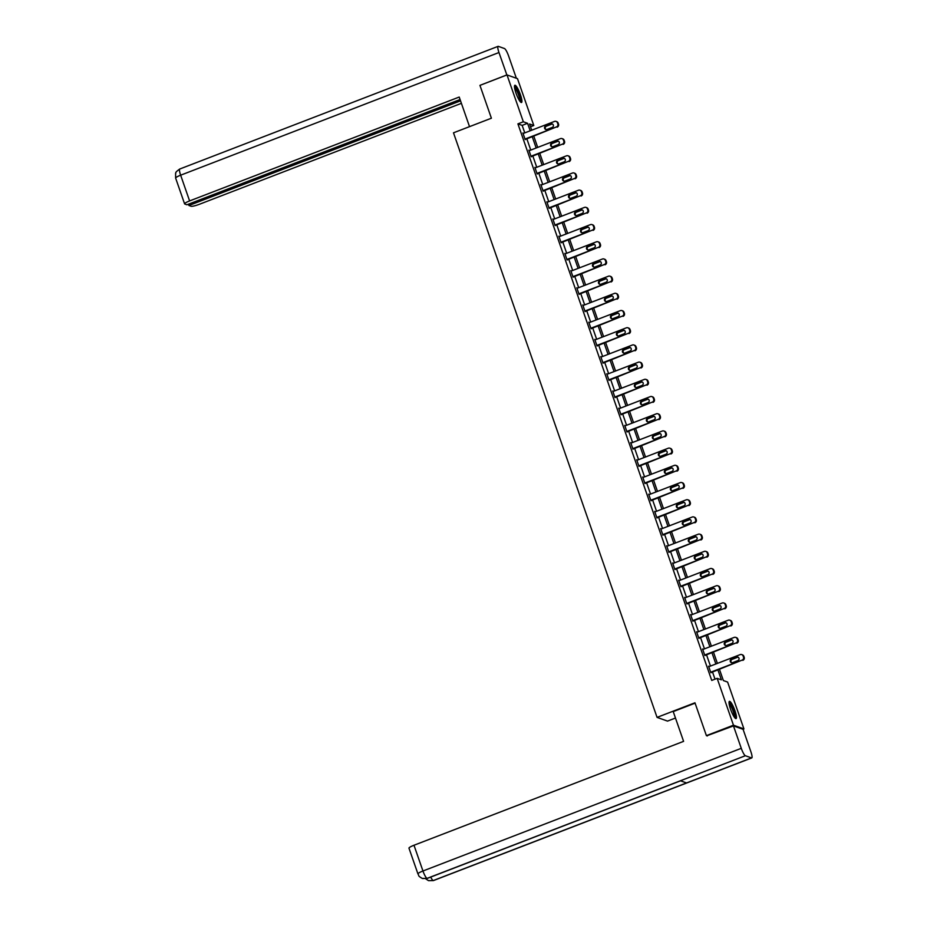<?xml version="1.0" encoding="UTF-8"?>
<svg xmlns="http://www.w3.org/2000/svg" width="927" height="927" viewBox="0 0 927 927"><rect width="100%" height="100%" fill="white"/><g stroke="black" fill="none" stroke-linecap="round" stroke-linejoin="round"><path stroke-width="1.39" d="M730.546 709.19A9.224 1.796 -111.1 0 1 729.433 701.368A9.224 1.796 -111.1 0 1 734.949 710.754A9.224 1.796 -111.1 0 1 736.061 718.587A9.224 1.796 -111.1 0 1 730.546 709.19M515.991 93.094A9.224 1.796 -111.1 0 1 514.879 85.272A9.224 1.796 -111.1 0 1 520.406 94.658A9.224 1.796 -111.1 0 1 521.519 102.491A9.224 1.796 -111.1 0 1 515.991 93.094M675.47 718.043L667.521 721.102L657.058 717.382L453.488 132.816L491.391 118.216L479.943 85.365L507.011 74.925L517.486 78.644L533.801 125.504L529.56 123.998L531.716 130.209M530.522 126.767L533.801 125.504M719.468 669.364L723.373 680.557L727.614 682.063L743.929 728.923L733.466 725.204L717.15 678.344L721.391 679.85L717.938 669.954M743.002 729.282L743.929 728.923M524.775 132.885L522.168 125.377L517.915 123.87L711.739 680.43L717.15 678.344M715.007 679.167L712.527 672.04M710.453 666.061L706.536 654.844M704.462 648.865L700.545 637.637M698.471 631.669L694.566 620.441M692.481 614.462L688.576 603.245M686.49 597.266L682.585 586.038M680.499 580.07L676.594 568.842M674.508 562.863L670.603 551.646M668.518 545.667L664.613 534.439M662.538 528.471L658.622 517.243M656.548 511.264L652.631 500.047M650.557 494.068L646.64 482.84M644.566 476.872L640.661 465.644M638.576 459.676L634.671 448.448M632.585 442.469L628.68 431.24M626.594 425.273L622.689 414.045M620.603 408.077L616.698 396.849M614.613 390.87L610.708 379.653M608.622 373.674L604.717 362.445M602.643 356.478L598.726 345.25M596.652 339.27L592.735 328.054M590.661 322.075L586.745 310.846M584.67 304.879L580.765 293.65M578.68 287.671L574.775 276.455M572.689 270.475L568.784 259.247M566.698 253.28L562.793 242.051M560.708 236.072L556.803 224.855M554.717 218.876L550.812 207.648M548.738 201.68L544.821 190.452M542.747 184.473L538.83 173.256M536.756 167.277L532.84 156.049M530.765 150.081L526.86 138.853M523.628 133.326L522.886 132.978L525.192 139.595L525.713 139.293M529.618 150.522L528.877 150.186L531.183 156.79L531.692 156.501M535.609 167.717L534.867 167.381L537.173 173.998L537.683 173.697M541.6 184.925L540.858 184.577L543.164 191.194L543.674 190.892M547.59 202.121L546.849 201.785L549.155 208.39L549.665 208.1M553.57 219.317L552.84 218.981L555.146 225.597L555.655 225.296M559.56 236.524L558.83 236.176L561.125 242.793L561.646 242.492M565.551 253.72L564.81 253.372L567.115 259.989L567.637 259.687M571.542 270.916L570.8 270.58L573.106 277.196L573.628 276.895M577.533 288.123L576.791 287.776L579.097 294.392L579.618 294.091M583.523 305.319L582.782 304.971L585.088 311.588L585.597 311.287M589.514 322.515L588.772 322.179L591.078 328.795L591.588 328.494M595.505 339.711L594.763 339.375L597.069 345.991L597.579 345.69M601.496 356.918L600.754 356.571L603.06 363.187L603.57 362.886M607.475 374.114L606.745 373.778L609.051 380.394L609.56 380.093M613.465 391.31L612.735 390.974L615.03 397.59L615.551 397.289M619.456 408.517L618.726 408.17L621.02 414.786L621.542 414.485M625.447 425.713L624.705 425.377L627.011 431.994L627.533 431.692M631.438 442.909L630.696 442.573L633.002 449.189L633.523 448.888M637.428 460.116L636.687 459.769L638.993 466.385L639.503 466.084M643.419 477.312L642.678 476.976L644.983 483.581L645.493 483.291M649.41 494.508L648.668 494.172L650.974 500.789L651.484 500.487M655.401 511.716L654.659 511.368L656.965 517.984L657.475 517.683M661.391 528.911L660.65 528.575L662.956 535.18L663.465 534.891M667.37 546.107L666.64 545.771L668.935 552.388L669.456 552.086M673.361 563.315L672.631 562.967L674.926 569.584L675.447 569.282M679.352 580.511L678.61 580.163L680.916 586.779L681.438 586.49M685.343 597.706L684.601 597.37L686.907 603.987L687.428 603.686M691.333 614.914L690.592 614.566L692.898 621.183L693.419 620.881M697.324 632.11L696.583 631.762L698.888 638.379L699.398 638.077M703.315 649.306L702.573 648.97L704.879 655.586L705.389 655.285M709.306 666.501L708.564 666.165L710.87 672.782L711.38 672.481M707.324 735.968L706.397 735.632L733.466 725.204M706.397 735.632L694.96 702.782L657.058 717.382M517.915 123.87L523.338 121.785L507.011 74.925M530.186 130.788L527.579 123.291L523.338 121.785M715.864 663.975L711.959 652.759M709.873 646.779L705.968 635.551M703.883 629.584L699.978 618.355M697.892 612.376L693.987 601.159M691.901 595.18L687.996 583.952M685.91 577.985L682.005 566.756M679.931 560.777L676.015 549.56M673.941 543.581L670.024 532.353M667.95 526.385L664.033 515.157M661.959 509.178L658.043 497.961M655.968 491.982L652.063 480.754M649.978 474.786L646.073 463.558M643.987 457.579L640.082 446.362M637.996 440.383L634.091 429.155M632.005 423.187L628.1 411.959M626.015 405.991L622.11 394.763M620.036 388.784L616.119 377.567M614.045 371.588L610.128 360.36M608.054 354.392L604.137 343.164M602.063 337.185L598.158 325.968M596.073 319.989L592.168 308.761M590.082 302.793L586.177 291.565M584.091 285.586L580.186 274.369M578.1 268.39L574.195 257.161M572.11 251.194L568.205 239.966M566.13 233.986L562.214 222.77M560.14 216.791L556.223 205.562M554.149 199.595L550.232 188.366M548.158 182.387L544.253 171.171M542.168 165.191L538.263 153.963M536.177 147.996L532.272 136.767M533.801 136.176L537.706 147.405M539.792 153.384L543.697 164.6M545.783 170.58L549.688 181.808M551.762 187.775L555.679 199.004M557.753 204.971L561.669 216.2M563.743 222.179L567.66 233.395M569.734 239.375L573.639 250.603M575.725 256.57L579.63 267.799M581.716 273.778L585.621 284.995M587.706 290.974L591.611 302.202M593.697 308.17L597.602 319.398M599.688 325.377L603.593 336.594M605.667 342.573L609.584 353.801M611.658 359.769L615.574 370.997M617.649 376.976L621.565 388.193M623.639 394.172L627.556 405.4M629.63 411.368L633.535 422.596M635.621 428.575L639.526 439.792M641.611 445.771L645.516 456.999M647.602 462.967L651.507 474.195M653.593 480.174L657.498 491.391M659.584 497.37L663.489 508.599M665.563 514.566L669.479 525.794M671.554 531.762L675.47 542.99M677.544 548.969L681.461 560.198M683.535 566.165L687.44 577.394M689.526 583.361L693.431 594.589M695.517 600.569L699.422 611.785M701.507 617.764L705.412 628.993M707.498 634.96L711.403 646.189M713.489 652.168L717.394 663.384M522.168 125.377L527.579 123.291M523.083 133.534L554.497 121.425A2.364 2.294 -70.4 0 1 557.44 122.793L557.822 123.894A2.364 2.294 -70.4 0 1 556.42 126.941L524.995 139.05M525.157 139.502L556.42 126.941M550.951 123.917A1.889 1.831 109.6 0 1 553.407 125.655A1.889 1.831 109.6 0 1 552.179 127.451L546.976 129.444A1.889 1.831 109.6 0 1 544.531 127.717A1.889 1.831 109.6 0 1 545.748 125.921L551.658 124.172A1.889 1.831 109.6 0 1 552.538 124.067M546.096 129.56A1.889 1.831 109.6 0 1 546.455 126.176L551.658 124.172M556.061 121.402L556.768 121.646A2.364 2.294 109.6 0 1 558.147 123.048L558.529 124.148A2.364 2.294 109.6 0 1 557.127 127.184M514.485 86.756A7.984 1.564 -111.1 0 1 517.695 91.078A7.984 1.564 -111.1 0 1 520.232 101.657M519.711 100.962A7.393 1.448 68.9 0 0 517.127 91.518A7.393 1.448 68.9 0 0 514.566 87.613M520.939 102.341A9.166 1.784 68.9 0 0 517.741 90.614A9.166 1.784 68.9 0 0 514.555 85.759M729.039 702.851A7.984 1.564 -111.1 0 1 732.237 707.174A7.984 1.564 -111.1 0 1 734.775 717.753M734.254 717.058A7.393 1.448 68.9 0 0 731.67 707.614A7.393 1.448 68.9 0 0 729.109 703.709M735.493 718.437A9.166 1.784 68.9 0 0 732.295 706.71A9.166 1.784 68.9 0 0 729.097 701.855M469.525 126.64L459.213 97.045L189.606 200.927A7.103 1.147 160.8 0 0 184.6 203.87A7.103 1.147 160.8 0 0 184.809 204.033L186.918 204.786L460.082 99.525M498.089 46.35A7.277 1.425 68.9 0 0 498.969 52.526L180.649 175.191A7.103 1.147 160.8 0 0 175.643 178.123L175.585 173.372C176.617 172.549 173.755 173.337 179.768 169.015L498.089 46.35A7.277 1.425 68.9 0 1 498.344 46.362L504.485 48.54A7.277 1.425 68.9 0 1 508.587 55.944L516.362 78.25M498.969 52.526L506.86 74.983M188.471 204.183L188.923 205.504L191.032 206.246A7.103 1.147 160.8 0 0 199.224 204.346L461.403 103.326M188.923 205.504L460.534 100.834M506.779 74.96L480.337 85.214M695.088 703.164L673.222 711.588L683.593 741.357L413.987 845.25L422.955 870.998L741.276 748.332L733.466 725.899L706.826 735.783M741.276 748.332A7.277 1.425 68.9 0 0 745.378 755.725L680.418 780.766L686.548 782.944L751.519 757.915L745.378 755.725M751.519 757.915A7.277 1.425 68.9 0 0 751.774 757.915A7.277 1.425 68.9 0 0 750.893 751.751L743.083 729.317L733.466 725.899M417.95 873.929C419.444 875.818 417.127 875.459 422.318 878.448L427.046 878.39A7.277 1.425 68.9 0 1 422.955 870.998A7.103 1.147 160.8 0 0 417.95 873.929L408.981 848.193A7.103 1.147 -19.2 0 1 413.987 845.25M430.719 877.081A7.277 1.425 68.9 0 0 433.187 880.58L428.506 880.65L425.702 878.808M529.074 150.73L560.487 138.621A2.364 2.294 -70.4 0 1 563.419 140L563.813 141.101A2.364 2.294 -70.4 0 1 562.411 144.137L530.986 156.246M531.148 156.709L562.411 144.137M556.942 141.113A1.889 1.831 109.6 0 1 559.387 142.851A1.889 1.831 109.6 0 1 558.17 144.647L552.967 146.651A1.889 1.831 109.6 0 1 550.522 144.913A1.889 1.831 109.6 0 1 551.739 143.117L557.648 141.368A1.889 1.831 109.6 0 1 558.529 141.263M552.086 146.756A1.889 1.831 109.6 0 1 552.446 143.372L557.648 141.368M562.052 138.598L562.759 138.853A2.364 2.294 109.6 0 1 564.137 140.244L564.52 141.344A2.364 2.294 109.6 0 1 563.118 144.392M535.064 167.926L566.478 155.829A2.364 2.294 -70.4 0 1 569.41 157.196L569.804 158.297A2.364 2.294 -70.4 0 1 568.402 161.333L536.976 173.442M537.139 173.905L568.402 161.333M562.932 158.32A1.889 1.831 109.6 0 1 565.377 160.058A1.889 1.831 109.6 0 1 564.161 161.843L558.958 163.847A1.889 1.831 109.6 0 1 556.513 162.109A1.889 1.831 109.6 0 1 557.73 160.325L563.639 158.563A1.889 1.831 109.6 0 1 564.52 158.459M558.077 163.952A1.889 1.831 109.6 0 1 558.436 160.568L563.639 158.563M568.042 155.794L568.749 156.049A2.364 2.294 109.6 0 1 570.117 157.451L570.511 158.552A2.364 2.294 109.6 0 1 569.108 161.588M541.044 185.133L572.469 173.025A2.364 2.294 -70.4 0 1 575.4 174.392L575.783 175.493A2.364 2.294 -70.4 0 1 574.392 178.54L542.967 190.649M543.129 191.101L574.392 178.54M568.923 175.516A1.889 1.831 109.6 0 1 571.368 177.254A1.889 1.831 109.6 0 1 570.151 179.05L564.949 181.043A1.889 1.831 109.6 0 1 562.492 179.317A1.889 1.831 109.6 0 1 563.72 177.52L569.63 175.771A1.889 1.831 109.6 0 1 570.511 175.666M564.068 181.159A1.889 1.831 109.6 0 1 564.427 177.775L569.63 175.771M574.033 173.001L574.74 173.245A2.364 2.294 109.6 0 1 576.107 174.647L576.49 175.748A2.364 2.294 109.6 0 1 575.099 178.784M547.034 202.329L578.46 190.22A2.364 2.294 -70.4 0 1 581.391 191.588L581.774 192.7A2.364 2.294 -70.4 0 1 580.383 195.736L548.958 207.845M549.12 208.308L580.383 195.736M574.902 192.712A1.889 1.831 109.6 0 1 577.359 194.45A1.889 1.831 109.6 0 1 576.13 196.246L570.939 198.251A1.889 1.831 109.6 0 1 568.483 196.512A1.889 1.831 109.6 0 1 569.711 194.716L575.609 192.967A1.889 1.831 109.6 0 1 576.501 192.862M570.059 198.355A1.889 1.831 109.6 0 1 570.418 194.971L575.609 192.967M580.024 190.197L580.731 190.452A2.364 2.294 109.6 0 1 582.098 191.843L582.48 192.943A2.364 2.294 109.6 0 1 581.09 195.991M553.025 219.525L584.45 207.416A2.364 2.294 -70.4 0 1 587.382 208.795L587.764 209.896A2.364 2.294 -70.4 0 1 586.374 212.932L554.949 225.041M555.111 225.504L586.374 212.932M580.893 209.919A1.889 1.831 109.6 0 1 583.35 211.646A1.889 1.831 109.6 0 1 582.121 213.442L576.93 215.446A1.889 1.831 109.6 0 1 574.473 213.708A1.889 1.831 109.6 0 1 575.702 211.924L581.6 210.162A1.889 1.831 109.6 0 1 582.48 210.058M576.049 215.551A1.889 1.831 109.6 0 1 576.409 212.167L581.6 210.162M586.015 207.393L586.721 207.648A2.364 2.294 109.6 0 1 588.089 209.038L588.471 210.151A2.364 2.294 109.6 0 1 587.081 213.187M559.016 236.733L590.441 224.624A2.364 2.294 -70.4 0 1 593.373 225.991L593.755 227.092A2.364 2.294 -70.4 0 1 592.353 230.139L560.939 242.237M561.102 242.7L592.353 230.139M586.884 227.115A1.889 1.831 109.6 0 1 589.34 228.853A1.889 1.831 109.6 0 1 588.112 230.649L582.921 232.642A1.889 1.831 109.6 0 1 580.464 230.916A1.889 1.831 109.6 0 1 581.692 229.12L587.591 227.37A1.889 1.831 109.6 0 1 588.471 227.254M582.04 232.758A1.889 1.831 109.6 0 1 582.399 229.375L587.591 227.37M591.994 224.601L592.701 224.844A2.364 2.294 109.6 0 1 594.08 226.246L594.462 227.347A2.364 2.294 109.6 0 1 593.071 230.383M565.006 253.928L596.432 241.82A2.364 2.294 -70.4 0 1 599.363 243.187L599.746 244.299A2.364 2.294 -70.4 0 1 598.344 247.335L566.93 259.444M567.092 259.908L598.344 247.335M592.874 244.311A1.889 1.831 109.6 0 1 595.331 246.049A1.889 1.831 109.6 0 1 594.103 247.845L588.912 249.85A1.889 1.831 109.6 0 1 586.455 248.112A1.889 1.831 109.6 0 1 587.683 246.315L593.581 244.566A1.889 1.831 109.6 0 1 594.462 244.461M588.031 249.954A1.889 1.831 109.6 0 1 588.39 246.57L593.581 244.566M597.985 241.796L598.691 242.051A2.364 2.294 109.6 0 1 600.07 243.442L600.453 244.543A2.364 2.294 109.6 0 1 599.051 247.59M570.997 271.124L602.423 259.015A2.364 2.294 -70.4 0 1 605.354 260.394L605.737 261.495A2.364 2.294 -70.4 0 1 604.334 264.531L572.921 276.64M573.083 277.103L604.334 264.531M598.865 261.518A1.889 1.831 109.6 0 1 601.322 263.245A1.889 1.831 109.6 0 1 600.093 265.041L594.902 267.046A1.889 1.831 109.6 0 1 592.446 265.307A1.889 1.831 109.6 0 1 593.674 263.523L599.572 261.762A1.889 1.831 109.6 0 1 600.453 261.657M594.022 267.15A1.889 1.831 109.6 0 1 594.381 263.766L599.572 261.762M603.975 258.992L604.682 259.247A2.364 2.294 109.6 0 1 606.061 260.638L606.443 261.75A2.364 2.294 109.6 0 1 605.041 264.786M576.988 288.332L608.402 276.223A2.364 2.294 -70.4 0 1 611.345 277.59L611.727 278.691A2.364 2.294 -70.4 0 1 610.325 281.738L578.912 293.836M579.062 294.299L610.325 281.738M604.856 278.714A1.889 1.831 109.6 0 1 607.312 280.452A1.889 1.831 109.6 0 1 606.084 282.237L600.881 284.241A1.889 1.831 109.6 0 1 598.436 282.515A1.889 1.831 109.6 0 1 599.653 280.719L605.563 278.969A1.889 1.831 109.6 0 1 606.443 278.853M600.001 284.357A1.889 1.831 109.6 0 1 600.36 280.974L605.563 278.969M609.966 276.2L610.673 276.443A2.364 2.294 109.6 0 1 612.052 277.845L612.434 278.946A2.364 2.294 109.6 0 1 611.032 281.982M582.979 305.528L614.392 293.419A2.364 2.294 -70.4 0 1 617.336 294.786L617.718 295.898A2.364 2.294 -70.4 0 1 616.316 298.934L584.891 311.043M585.053 311.507L616.316 298.934M610.847 295.91A1.889 1.831 109.6 0 1 613.292 297.648A1.889 1.831 109.6 0 1 612.075 299.444L606.872 301.449A1.889 1.831 109.6 0 1 604.427 299.711A1.889 1.831 109.6 0 1 605.644 297.915L611.553 296.165A1.889 1.831 109.6 0 1 612.434 296.061M605.991 301.553A1.889 1.831 109.6 0 1 606.351 298.17L611.553 296.165M615.957 293.395L616.664 293.65A2.364 2.294 109.6 0 1 618.042 295.041L618.425 296.142A2.364 2.294 109.6 0 1 617.023 299.189M588.969 322.723L620.383 310.615A2.364 2.294 -70.4 0 1 623.315 311.993L623.709 313.094A2.364 2.294 -70.4 0 1 622.307 316.13L590.881 328.239M591.044 328.703L622.307 316.13M616.837 313.117A1.889 1.831 109.6 0 1 619.282 314.844A1.889 1.831 109.6 0 1 618.066 316.64L612.863 318.645A1.889 1.831 109.6 0 1 610.418 316.907A1.889 1.831 109.6 0 1 611.635 315.11L617.544 313.361A1.889 1.831 109.6 0 1 618.425 313.256M611.982 318.749A1.889 1.831 109.6 0 1 612.341 315.365L617.544 313.361M621.947 310.591L622.654 310.846A2.364 2.294 109.6 0 1 624.022 312.237L624.416 313.349A2.364 2.294 109.6 0 1 623.014 316.385M594.96 339.931L626.374 327.822A2.364 2.294 -70.4 0 1 629.306 329.189L629.688 330.29A2.364 2.294 -70.4 0 1 628.297 333.326L596.872 345.435M597.034 345.898L628.297 333.326M622.828 330.313A1.889 1.831 109.6 0 1 625.273 332.051A1.889 1.831 109.6 0 1 624.056 333.836L618.854 335.841A1.889 1.831 109.6 0 1 616.397 334.114A1.889 1.831 109.6 0 1 617.625 332.318L623.535 330.568A1.889 1.831 109.6 0 1 624.416 330.452M617.973 335.956A1.889 1.831 109.6 0 1 618.332 332.561L623.535 330.568M627.938 327.799L628.645 328.042A2.364 2.294 109.6 0 1 630.012 329.444L630.395 330.545A2.364 2.294 109.6 0 1 629.004 333.581M600.939 357.127L632.365 345.018A2.364 2.294 -70.4 0 1 635.296 346.385L635.679 347.486A2.364 2.294 -70.4 0 1 634.288 350.533L602.863 362.642M603.025 363.106L634.288 350.533M628.819 347.509A1.889 1.831 109.6 0 1 631.264 349.247A1.889 1.831 109.6 0 1 630.047 351.043L624.844 353.048A1.889 1.831 109.6 0 1 622.388 351.31A1.889 1.831 109.6 0 1 623.616 349.514L629.526 347.764A1.889 1.831 109.6 0 1 630.406 347.66M623.964 353.152A1.889 1.831 109.6 0 1 624.323 349.769L629.526 347.764M633.929 344.995L634.636 345.25A2.364 2.294 109.6 0 1 636.003 346.64L636.385 347.741A2.364 2.294 109.6 0 1 634.995 350.777M606.93 374.323L638.355 362.214A2.364 2.294 -70.4 0 1 641.287 363.593L641.669 364.693A2.364 2.294 -70.4 0 1 640.279 367.729L608.854 379.838M609.016 380.302L640.279 367.729M634.798 364.717A1.889 1.831 109.6 0 1 637.255 366.443A1.889 1.831 109.6 0 1 636.026 368.239L630.835 370.244A1.889 1.831 109.6 0 1 628.379 368.506A1.889 1.831 109.6 0 1 629.607 366.71L635.505 364.96A1.889 1.831 109.6 0 1 636.385 364.856M629.954 370.348A1.889 1.831 109.6 0 1 630.314 366.965L635.505 364.96M639.92 362.19L640.627 362.445A2.364 2.294 109.6 0 1 641.994 363.836L642.376 364.937A2.364 2.294 109.6 0 1 640.986 367.984M612.921 391.53L644.346 379.421A2.364 2.294 -70.4 0 1 647.278 380.788L647.66 381.889A2.364 2.294 -70.4 0 1 646.27 384.925L614.844 397.034M615.007 397.498L646.27 384.925M640.789 381.912A1.889 1.831 109.6 0 1 643.245 383.651A1.889 1.831 109.6 0 1 642.017 385.435L636.826 387.44A1.889 1.831 109.6 0 1 634.369 385.702A1.889 1.831 109.6 0 1 635.598 383.917L641.496 382.167A1.889 1.831 109.6 0 1 642.376 382.051M635.945 387.556A1.889 1.831 109.6 0 1 636.304 384.16L641.496 382.167M645.91 379.398L646.617 379.641A2.364 2.294 109.6 0 1 647.985 381.043L648.367 382.144A2.364 2.294 109.6 0 1 646.976 385.18M618.912 408.726L650.337 396.617A2.364 2.294 -70.4 0 1 653.268 397.984L653.651 399.085A2.364 2.294 -70.4 0 1 652.249 402.133L620.835 414.242M620.997 414.705L652.249 402.133M646.779 399.108A1.889 1.831 109.6 0 1 649.236 400.846A1.889 1.831 109.6 0 1 648.008 402.642L642.817 404.647A1.889 1.831 109.6 0 1 640.36 402.909A1.889 1.831 109.6 0 1 641.588 401.113L647.486 399.363A1.889 1.831 109.6 0 1 648.367 399.259M641.936 404.751A1.889 1.831 109.6 0 1 642.295 401.368L647.486 399.363M651.89 396.594L652.596 396.849A2.364 2.294 109.6 0 1 653.975 398.239L654.358 399.34A2.364 2.294 109.6 0 1 652.956 402.376M624.902 425.922L656.328 413.813A2.364 2.294 -70.4 0 1 659.259 415.192L659.642 416.293A2.364 2.294 -70.4 0 1 658.24 419.328L626.826 431.437M626.988 431.901L658.24 419.328M652.77 416.316A1.889 1.831 109.6 0 1 655.227 418.042A1.889 1.831 109.6 0 1 653.998 419.838L648.807 421.843A1.889 1.831 109.6 0 1 646.351 420.105A1.889 1.831 109.6 0 1 647.579 418.309L653.477 416.559A1.889 1.831 109.6 0 1 654.358 416.455M647.927 421.947A1.889 1.831 109.6 0 1 648.286 418.564L653.477 416.559M657.88 413.79L658.587 414.045A2.364 2.294 109.6 0 1 659.966 415.435L660.348 416.536A2.364 2.294 109.6 0 1 658.946 419.583M630.893 443.129L662.318 431.02A2.364 2.294 -70.4 0 1 665.25 432.388L665.632 433.488A2.364 2.294 -70.4 0 1 664.23 436.524L632.817 448.633M632.967 449.097L664.23 436.524M658.761 433.512A1.889 1.831 109.6 0 1 661.218 435.25A1.889 1.831 109.6 0 1 659.989 437.034L654.786 439.039A1.889 1.831 109.6 0 1 652.341 437.301A1.889 1.831 109.6 0 1 653.558 435.516L659.468 433.766A1.889 1.831 109.6 0 1 660.348 433.651M653.906 439.143A1.889 1.831 109.6 0 1 654.265 435.76L659.468 433.766M663.871 430.985L664.578 431.24A2.364 2.294 109.6 0 1 665.957 432.642L666.339 433.743A2.364 2.294 109.6 0 1 664.937 436.779M636.884 460.325L668.297 448.216A2.364 2.294 -70.4 0 1 671.241 449.583L671.623 450.684A2.364 2.294 -70.4 0 1 670.221 453.732L638.796 465.841M638.958 466.293L670.221 453.732M664.752 450.707A1.889 1.831 109.6 0 1 667.208 452.446A1.889 1.831 109.6 0 1 665.98 454.242L660.777 456.235A1.889 1.831 109.6 0 1 658.332 454.508A1.889 1.831 109.6 0 1 659.549 452.712L665.459 450.962A1.889 1.831 109.6 0 1 666.339 450.858M659.897 456.351A1.889 1.831 109.6 0 1 660.256 452.967L665.459 450.962M669.862 448.193L670.569 448.448A2.364 2.294 109.6 0 1 671.948 449.838L672.33 450.939A2.364 2.294 109.6 0 1 670.928 453.975M642.874 477.521L674.288 465.412A2.364 2.294 -70.4 0 1 677.22 466.791L677.614 467.892A2.364 2.294 -70.4 0 1 676.212 470.928L644.786 483.037M644.949 483.5L676.212 470.928M670.742 467.915A1.889 1.831 109.6 0 1 673.187 469.641A1.889 1.831 109.6 0 1 671.971 471.437L666.768 473.442A1.889 1.831 109.6 0 1 664.323 471.704A1.889 1.831 109.6 0 1 665.54 469.908L671.449 468.158A1.889 1.831 109.6 0 1 672.33 468.054M665.887 473.546A1.889 1.831 109.6 0 1 666.246 470.163L671.449 468.158M675.853 465.389L676.559 465.644A2.364 2.294 109.6 0 1 677.938 467.034L678.321 468.135A2.364 2.294 109.6 0 1 676.919 471.183M648.865 494.717L680.279 482.619A2.364 2.294 -70.4 0 1 683.211 483.987L683.605 485.088A2.364 2.294 -70.4 0 1 682.202 488.123L650.777 500.232M650.939 500.696L682.202 488.123M676.733 485.111A1.889 1.831 109.6 0 1 679.178 486.849A1.889 1.831 109.6 0 1 677.961 488.633L672.759 490.638A1.889 1.831 109.6 0 1 670.314 488.9A1.889 1.831 109.6 0 1 671.53 487.115L677.44 485.366A1.889 1.831 109.6 0 1 678.321 485.25M671.878 490.742A1.889 1.831 109.6 0 1 672.237 487.359L677.44 485.366M681.843 482.585L682.55 482.84A2.364 2.294 109.6 0 1 683.917 484.242L684.311 485.342A2.364 2.294 109.6 0 1 682.909 488.378M654.844 511.924L686.27 499.815A2.364 2.294 -70.4 0 1 689.201 501.183L689.584 502.283A2.364 2.294 -70.4 0 1 688.193 505.331L656.768 517.44M656.93 517.892L688.193 505.331M682.724 502.307A1.889 1.831 109.6 0 1 685.169 504.045A1.889 1.831 109.6 0 1 683.952 505.841L678.749 507.834A1.889 1.831 109.6 0 1 676.293 506.107A1.889 1.831 109.6 0 1 677.521 504.311L683.431 502.561A1.889 1.831 109.6 0 1 684.311 502.457M677.869 507.95A1.889 1.831 109.6 0 1 678.228 504.566L683.431 502.561M687.834 499.792L688.541 500.035A2.364 2.294 109.6 0 1 689.908 501.437L690.291 502.538A2.364 2.294 109.6 0 1 688.9 505.574M660.835 529.12L692.26 517.011A2.364 2.294 -70.4 0 1 695.192 518.378L695.574 519.491A2.364 2.294 -70.4 0 1 694.184 522.527L662.759 534.636M662.921 535.099L694.184 522.527M688.703 519.502A1.889 1.831 109.6 0 1 691.16 521.241A1.889 1.831 109.6 0 1 689.931 523.037L684.74 525.041A1.889 1.831 109.6 0 1 682.284 523.303A1.889 1.831 109.6 0 1 683.512 521.507L689.41 519.757A1.889 1.831 109.6 0 1 690.302 519.653M683.859 525.145A1.889 1.831 109.6 0 1 684.219 521.762L689.41 519.757M693.825 516.988L694.532 517.243A2.364 2.294 109.6 0 1 695.899 518.633L696.281 519.734A2.364 2.294 109.6 0 1 694.891 522.782M666.826 546.316L698.251 534.219A2.364 2.294 -70.4 0 1 701.183 535.586L701.565 536.687A2.364 2.294 -70.4 0 1 700.175 539.723L668.749 551.832M668.912 552.295L700.175 539.723M694.694 536.71A1.889 1.831 109.6 0 1 697.15 538.448A1.889 1.831 109.6 0 1 695.922 540.232L690.731 542.237A1.889 1.831 109.6 0 1 688.274 540.499A1.889 1.831 109.6 0 1 689.503 538.714L695.401 536.953A1.889 1.831 109.6 0 1 696.281 536.849M689.85 542.341A1.889 1.831 109.6 0 1 690.209 538.958L695.401 536.953M699.815 534.184L700.522 534.439A2.364 2.294 109.6 0 1 701.89 535.829L702.272 536.942A2.364 2.294 109.6 0 1 700.882 539.977M672.817 563.523L704.242 551.414A2.364 2.294 -70.4 0 1 707.174 552.782L707.556 553.882A2.364 2.294 -70.4 0 1 706.154 556.93L674.74 569.027M674.902 569.491L706.154 556.93M700.685 553.906A1.889 1.831 109.6 0 1 703.141 555.644A1.889 1.831 109.6 0 1 701.913 557.44L696.722 559.433A1.889 1.831 109.6 0 1 694.265 557.706A1.889 1.831 109.6 0 1 695.493 555.91L701.391 554.161A1.889 1.831 109.6 0 1 702.272 554.056M695.841 559.549A1.889 1.831 109.6 0 1 696.2 556.165L701.391 554.161M705.795 551.391L706.501 551.635A2.364 2.294 109.6 0 1 707.88 553.037L708.263 554.137A2.364 2.294 109.6 0 1 706.861 557.173M678.807 580.719L710.233 568.61A2.364 2.294 -70.4 0 1 713.164 569.978L713.547 571.09A2.364 2.294 -70.4 0 1 712.145 574.126L680.731 586.235M680.893 586.698L712.145 574.126M706.675 571.102A1.889 1.831 109.6 0 1 709.132 572.84A1.889 1.831 109.6 0 1 707.904 574.636L702.712 576.64A1.889 1.831 109.6 0 1 700.256 574.902A1.889 1.831 109.6 0 1 701.484 573.106L707.382 571.356A1.889 1.831 109.6 0 1 708.263 571.252M701.832 576.745A1.889 1.831 109.6 0 1 702.191 573.361L707.382 571.356M711.785 568.587L712.492 568.842A2.364 2.294 109.6 0 1 713.871 570.232L714.253 571.333A2.364 2.294 109.6 0 1 712.851 574.381M684.798 597.915L716.223 585.806A2.364 2.294 -70.4 0 1 719.155 587.185L719.537 588.286A2.364 2.294 -70.4 0 1 718.135 591.322L686.722 603.431M686.872 603.894L718.135 591.322M712.666 588.309A1.889 1.831 109.6 0 1 715.123 590.035A1.889 1.831 109.6 0 1 713.894 591.832L708.703 593.836A1.889 1.831 109.6 0 1 706.247 592.098A1.889 1.831 109.6 0 1 707.475 590.314L713.373 588.552A1.889 1.831 109.6 0 1 714.253 588.448M707.811 593.94A1.889 1.831 109.6 0 1 708.182 590.557L713.373 588.552M717.776 585.783L718.483 586.038A2.364 2.294 109.6 0 1 719.862 587.428L720.244 588.541A2.364 2.294 109.6 0 1 718.842 591.577M690.789 615.122L722.203 603.013A2.364 2.294 -70.4 0 1 725.146 604.381L725.528 605.482A2.364 2.294 -70.4 0 1 724.126 608.529L692.712 620.626M692.863 621.09L724.126 608.529M718.657 605.505A1.889 1.831 109.6 0 1 721.113 607.243A1.889 1.831 109.6 0 1 719.885 609.039L714.682 611.032A1.889 1.831 109.6 0 1 712.237 609.306A1.889 1.831 109.6 0 1 713.454 607.509L719.364 605.76A1.889 1.831 109.6 0 1 720.244 605.644M713.802 611.148A1.889 1.831 109.6 0 1 714.161 607.764L719.364 605.76M723.767 602.99L724.474 603.234A2.364 2.294 109.6 0 1 725.853 604.636L726.235 605.737A2.364 2.294 109.6 0 1 724.833 608.772M696.78 632.318L728.193 620.209A2.364 2.294 -70.4 0 1 731.136 621.577L731.519 622.689A2.364 2.294 -70.4 0 1 730.117 625.725L698.691 637.834M698.854 638.297L730.117 625.725M724.647 622.701A1.889 1.831 109.6 0 1 727.092 624.439A1.889 1.831 109.6 0 1 725.876 626.235L720.673 628.239A1.889 1.831 109.6 0 1 718.228 626.501A1.889 1.831 109.6 0 1 719.445 624.705L725.354 622.956A1.889 1.831 109.6 0 1 726.235 622.851M719.792 628.344A1.889 1.831 109.6 0 1 720.152 624.96L725.354 622.956M729.758 620.186L730.464 620.441A2.364 2.294 109.6 0 1 731.843 621.832L732.226 622.932A2.364 2.294 109.6 0 1 730.824 625.98M702.77 649.514L734.184 637.405A2.364 2.294 -70.4 0 1 737.116 638.784L737.51 639.885A2.364 2.294 -70.4 0 1 736.108 642.921L704.682 655.03M704.844 655.493L736.108 642.921M730.638 639.908A1.889 1.831 109.6 0 1 733.083 641.635A1.889 1.831 109.6 0 1 731.866 643.431L726.664 645.435A1.889 1.831 109.6 0 1 724.219 643.697A1.889 1.831 109.6 0 1 725.435 641.913L731.345 640.151A1.889 1.831 109.6 0 1 732.226 640.047M725.783 645.54A1.889 1.831 109.6 0 1 726.142 642.156L731.345 640.151M735.748 637.382L736.455 637.637A2.364 2.294 109.6 0 1 737.822 639.027L738.216 640.14A2.364 2.294 109.6 0 1 736.814 643.176M708.761 666.722L740.175 654.613A2.364 2.294 -70.4 0 1 743.106 655.98L743.489 657.081A2.364 2.294 -70.4 0 1 742.098 660.117L710.673 672.226M710.835 672.689L742.098 660.117M736.629 657.104A1.889 1.831 109.6 0 1 739.074 658.842A1.889 1.831 109.6 0 1 737.857 660.627L732.654 662.631A1.889 1.831 109.6 0 1 730.198 660.905A1.889 1.831 109.6 0 1 731.426 659.109L737.336 657.359A1.889 1.831 109.6 0 1 738.216 657.243M731.774 662.747A1.889 1.831 109.6 0 1 732.133 659.364L737.336 657.359M741.739 654.589L742.446 654.833A2.364 2.294 109.6 0 1 743.813 656.235L744.196 657.336A2.364 2.294 109.6 0 1 742.805 660.372M558.147 123.048L557.44 122.793M558.529 124.148L557.822 123.894M545.748 125.921L546.455 126.176M179.768 169.015A7.277 1.425 68.9 0 0 180.649 175.191L189.606 200.927M422.527 878.518L427.289 878.402A7.277 1.425 68.9 0 1 427.046 878.39L680.418 780.766M686.548 782.944L433.187 880.58A7.277 1.425 68.9 0 0 433.442 880.58L751.774 757.915M564.137 140.244L563.419 140M564.52 141.344L563.813 141.101M551.739 143.117L552.446 143.372M570.117 157.451L569.41 157.196M570.511 158.552L569.804 158.297M557.73 160.325L558.436 160.568M576.107 174.647L575.4 174.392M576.49 175.748L575.783 175.493M563.72 177.52L564.427 177.775M582.098 191.843L581.391 191.588M582.48 192.943L581.774 192.7M569.711 194.716L570.418 194.971M588.089 209.038L587.382 208.795M588.471 210.151L587.764 209.896M575.702 211.924L576.409 212.167M594.08 226.246L593.373 225.991M594.462 227.347L593.755 227.092M581.692 229.12L582.399 229.375M600.07 243.442L599.363 243.187M600.453 244.543L599.746 244.299M587.683 246.315L588.39 246.57M606.061 260.638L605.354 260.394M606.443 261.75L605.737 261.495M593.674 263.523L594.381 263.766M612.052 277.845L611.345 277.59M612.434 278.946L611.727 278.691M599.653 280.719L600.36 280.974M618.042 295.041L617.336 294.786M618.425 296.142L617.718 295.898M605.644 297.915L606.351 298.17M624.022 312.237L623.315 311.993M624.416 313.349L623.709 313.094M611.635 315.11L612.341 315.365M630.012 329.444L629.306 329.189M630.395 330.545L629.688 330.29M617.625 332.318L618.332 332.561M636.003 346.64L635.296 346.385M636.385 347.741L635.679 347.486M623.616 349.514L624.323 349.769M641.994 363.836L641.287 363.593M642.376 364.937L641.669 364.693M629.607 366.71L630.314 366.965M647.985 381.043L647.278 380.788M648.367 382.144L647.66 381.889M635.598 383.917L636.304 384.16M653.975 398.239L653.268 397.984M654.358 399.34L653.651 399.085M641.588 401.113L642.295 401.368M659.966 415.435L659.259 415.192M660.348 416.536L659.642 416.293M647.579 418.309L648.286 418.564M665.957 432.642L665.25 432.388M666.339 433.743L665.632 433.488M653.558 435.516L654.265 435.76M671.948 449.838L671.241 449.583M672.33 450.939L671.623 450.684M659.549 452.712L660.256 452.967M677.938 467.034L677.22 466.791M678.321 468.135L677.614 467.892M665.54 469.908L666.246 470.163M683.917 484.242L683.211 483.987M684.311 485.342L683.605 485.088M671.53 487.115L672.237 487.359M689.908 501.437L689.201 501.183M690.291 502.538L689.584 502.283M677.521 504.311L678.228 504.566M695.899 518.633L695.192 518.378M696.281 519.734L695.574 519.491M683.512 521.507L684.219 521.762M701.89 535.829L701.183 535.586M702.272 536.942L701.565 536.687M689.503 538.714L690.209 538.958M707.88 553.037L707.174 552.782M708.263 554.137L707.556 553.882M695.493 555.91L696.2 556.165M713.871 570.232L713.164 569.978M714.253 571.333L713.547 571.09M701.484 573.106L702.191 573.361M719.862 587.428L719.155 587.185M720.244 588.541L719.537 588.286M707.475 590.314L708.182 590.557M725.853 604.636L725.146 604.381M726.235 605.737L725.528 605.482M713.454 607.509L714.161 607.764M731.843 621.832L731.136 621.577M732.226 622.932L731.519 622.689M719.445 624.705L720.152 624.96M737.822 639.027L737.116 638.784M738.216 640.14L737.51 639.885M725.435 641.913L726.142 642.156M743.813 656.235L743.106 655.98M744.196 657.336L743.489 657.081M731.426 659.109L732.133 659.364M184.6 203.87L175.643 178.123M427.289 878.402L680.545 780.812M428.506 880.65L433.442 880.58"/></g></svg>
